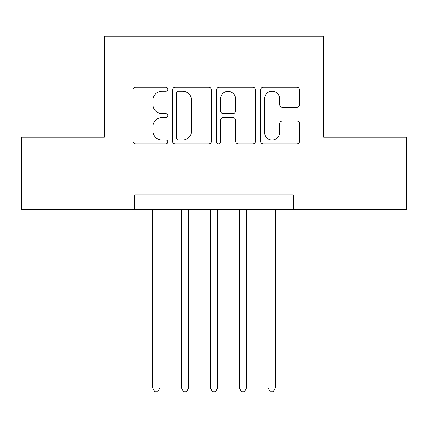<?xml version="1.0" encoding="UTF-8"?>
<svg xmlns="http://www.w3.org/2000/svg" width="428" height="428" viewBox="0 0 428 428"><rect width="100%" height="100%" fill="white"/><g stroke="black" fill="none" stroke-linecap="round" stroke-linejoin="round"><path stroke-width="0.64" d="M167.835 89.27A1.985 1.985 0 0 0 165.85 87.285L135.762 87.285A2.83 2.83 0 0 0 132.926 90.121L132.926 141.096A2.83 2.83 0 0 0 135.762 143.931L165.85 143.931A1.985 1.985 0 0 0 167.835 141.946A1.985 1.985 0 0 0 165.85 139.967L161.961 139.967A9.063 9.063 0 0 1 152.898 130.904L152.898 126.656A9.063 9.063 0 0 1 161.961 117.593L165.85 117.593A1.985 1.985 0 0 0 167.835 115.608A1.985 1.985 0 0 0 165.85 113.623L161.961 113.623A9.063 9.063 0 0 1 152.898 104.56L152.898 100.312A9.063 9.063 0 0 1 161.961 91.25L165.85 91.25A1.985 1.985 0 0 0 167.835 89.27M296.77 107.251A2.83 2.83 0 0 0 299.605 104.421L299.605 90.121A2.83 2.83 0 0 0 296.77 87.285L263.354 87.285A2.83 2.83 0 0 0 260.518 90.121L260.518 141.096A2.83 2.83 0 0 0 263.354 143.931L296.77 143.931A2.83 2.83 0 0 0 299.605 141.096L299.605 123.82A2.83 2.83 0 0 0 296.77 120.99L282.469 120.99A2.83 2.83 0 0 0 279.634 123.82L279.634 132.391A7.576 7.576 0 0 1 272.058 139.967A7.576 7.576 0 0 1 264.483 132.391L264.483 98.825A7.576 7.576 0 0 1 272.058 91.25A7.576 7.576 0 0 1 279.634 98.825L279.634 104.421A2.83 2.83 0 0 0 282.469 107.251L296.77 107.251M134.654 209.383L21.4 209.383L21.4 137.249L104.357 137.249L104.357 36.262L323.643 36.262L323.643 137.249L406.6 137.249L406.6 209.383L293.346 209.383L293.346 194.954L134.654 194.954L134.654 209.383L293.346 209.383M211.523 90.121A2.83 2.83 0 0 0 208.687 87.285L175.271 87.285A2.83 2.83 0 0 0 172.436 90.121L172.436 141.096A2.83 2.83 0 0 0 175.271 143.931L208.687 143.931A2.83 2.83 0 0 0 211.523 141.096L211.523 90.121M219.313 87.285L252.729 87.285A2.83 2.83 0 0 1 255.564 90.121L255.564 141.096A2.83 2.83 0 0 1 252.729 143.931L238.428 143.931A2.83 2.83 0 0 1 235.598 141.096L235.598 120.423A2.83 2.83 0 0 0 232.762 117.593L223.277 117.593A2.83 2.83 0 0 0 220.441 120.423L220.441 141.946A1.985 1.985 0 0 1 218.462 143.931A1.985 1.985 0 0 1 216.477 141.946L216.477 90.121A2.83 2.83 0 0 1 219.313 87.285M178.385 91.25A1.985 1.985 0 0 0 176.4 93.234L176.4 137.982A1.985 1.985 0 0 0 178.385 139.967L182.494 139.967A9.063 9.063 0 0 0 191.557 130.904L191.557 100.312A9.063 9.063 0 0 0 182.494 91.25L178.385 91.25M235.598 98.97A7.576 7.576 0 0 0 228.017 91.394A7.576 7.576 0 0 0 220.441 98.97L220.441 110.793A2.83 2.83 0 0 0 223.277 113.623L232.762 113.623A2.83 2.83 0 0 0 235.598 110.793L235.598 98.97M152.684 209.383L152.684 387.987L159.901 387.987L159.901 209.383M159.901 387.987L157.734 391.738L154.85 391.738L152.684 387.987M181.542 209.383L181.542 387.987L188.753 387.987L188.753 209.383M188.753 387.987L186.587 391.738L183.703 391.738L181.542 387.987M210.394 209.383L210.394 387.987L217.606 387.987L217.606 209.383M217.606 387.987L215.445 391.738L212.556 391.738L210.394 387.987M239.247 209.383L239.247 387.987L246.458 387.987L246.458 209.383M246.458 387.987L244.297 391.738L241.413 391.738L239.247 387.987M268.099 209.383L268.099 387.987L275.316 387.987L275.316 209.383M275.316 387.987L273.15 391.738L270.266 391.738L268.099 387.987"/></g></svg>
